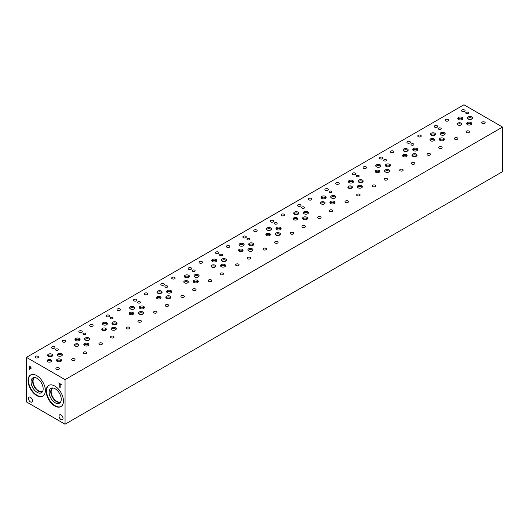 <?xml version="1.0" encoding="UTF-8"?>
<svg xmlns="http://www.w3.org/2000/svg" width="529" height="529" viewBox="0 0 529 529"><rect width="100%" height="100%" fill="white"/><g stroke="black" fill="none" stroke-linecap="round" stroke-linejoin="round"><path stroke-width="0.79" d="M60.161 387.526L59.737 387.274L59.737 384.001L58.653 382.936L61.238 384.431L61.238 384.874L60.161 384.246L60.161 387.526M60.161 387.499L59.757 387.268L59.757 383.988L58.673 382.95M60.161 384.246L61.238 384.848M30.669 367.351L29.736 366.67L30.92 368.039L30.689 367.338M29.736 366.67L29.736 368.151L30.715 368.495L30.92 368.039L30.735 368.482M30.96 367.179L31.066 368.951L29.736 368.574L29.736 369.956L29.313 369.711L29.313 365.995L30.96 367.179M29.736 369.936L29.333 369.698L29.333 366.008M31.066 368.951L29.736 368.574M26.45 357.359L26.45 401.934L65.054 424.225L65.054 379.65L502.55 127.066L463.946 104.775L26.45 357.359L65.054 379.65M63.044 418.432A2.837 1.64 60 0 1 62.455 419.728A2.837 1.64 60 0 1 60.273 418.968A2.837 1.64 60 0 1 59.03 416.111A2.837 1.64 60 0 1 59.618 414.815A2.837 1.64 60 0 1 61.807 415.576A2.837 1.64 60 0 1 63.044 418.432M32.474 400.777A2.837 1.64 60 0 1 31.885 402.08A2.837 1.64 60 0 1 29.697 401.319A2.837 1.64 60 0 1 28.46 398.463A2.837 1.64 60 0 1 29.042 397.16A2.837 1.64 60 0 1 31.231 397.92A2.837 1.64 60 0 1 32.474 400.777M63.447 401.008A12.227 7.062 60 0 1 60.914 406.609A12.227 7.062 60 0 1 51.485 403.329A12.227 7.062 60 0 1 46.149 391.024A12.227 7.062 60 0 1 48.681 385.423A12.227 7.062 60 0 1 58.104 388.703A12.227 7.062 60 0 1 63.447 401.008M45.355 390.561A12.227 7.062 60 0 1 42.823 396.161A12.227 7.062 60 0 1 33.393 392.882A12.227 7.062 60 0 1 28.057 380.576A12.227 7.062 60 0 1 30.589 374.982A12.227 7.062 60 0 1 40.012 378.255A12.227 7.062 60 0 1 45.355 390.561M65.054 424.225L502.55 171.641L502.55 127.066M42.657 391.328A7.961 4.596 60 0 1 36.527 389.179A7.961 4.596 60 0 1 33.062 381.178A7.961 4.596 60 0 1 34.696 377.534M60.749 401.769A7.961 4.596 60 0 1 54.619 399.626A7.961 4.596 60 0 1 51.154 391.619A7.961 4.596 60 0 1 52.788 387.982M34.339 377.607L34.339 377.607A8.08 4.662 -120 0 0 32.666 381.31A8.08 4.662 -120 0 0 36.19 389.437A8.08 4.662 -120 0 0 42.419 391.605A8.08 4.662 60 0 1 36.19 389.437A8.08 4.662 60 0 1 32.666 381.31A8.08 4.662 60 0 1 34.339 377.607A8.08 4.662 60 0 1 34.491 377.527M52.431 388.055L52.431 388.055A8.08 4.662 -120 0 0 50.758 391.751A8.08 4.662 -120 0 0 54.282 399.884A8.08 4.662 -120 0 0 60.511 402.047A8.08 4.662 60 0 1 54.282 399.884A8.08 4.662 60 0 1 50.758 391.751A8.08 4.662 60 0 1 52.431 388.055A8.08 4.662 60 0 1 52.583 387.969M32.824 377.924A8.563 4.946 -120 0 0 31.052 381.845A8.563 4.946 -120 0 0 34.788 390.462A8.563 4.946 -120 0 0 41.388 392.756A8.563 4.946 -120 0 0 41.388 382.87A8.563 4.946 -120 0 0 32.824 377.924A8.563 4.946 -120 0 0 31.052 381.845A8.563 4.946 -120 0 0 34.788 390.462A8.563 4.946 -120 0 0 41.388 392.756M50.916 388.372A8.563 4.946 -120 0 0 49.144 392.293A8.563 4.946 -120 0 0 52.88 400.909A8.563 4.946 -120 0 0 59.479 403.197A8.563 4.946 -120 0 0 59.479 393.311A8.563 4.946 -120 0 0 50.916 388.372A8.563 4.946 -120 0 0 49.144 392.287A8.563 4.946 -120 0 0 52.88 400.909A8.563 4.946 -120 0 0 59.479 403.204M30.794 374.869A12.227 7.062 -120 0 0 28.46 380.351A12.227 7.062 -120 0 0 33.664 392.518A12.227 7.062 -120 0 0 43.014 396.042M48.886 385.317A12.227 7.062 -120 0 0 46.552 390.792A12.227 7.062 -120 0 0 51.756 402.959A12.227 7.062 -120 0 0 61.106 406.484M78.781 345.596A2.275 1.316 0 0 0 78.318 345.199A2.275 1.316 0 0 0 74.629 345.596M78.318 344.128A2.275 1.316 180 0 1 78.98 345.06A2.275 1.316 180 0 1 77.578 346.27A2.275 1.316 180 0 1 75.098 345.986A2.275 1.316 180 0 1 74.43 345.06A2.275 1.316 180 0 1 75.839 343.843A2.275 1.316 180 0 1 78.318 344.128M133.473 314.021A2.275 1.316 0 0 0 133.004 313.631A2.275 1.316 0 0 0 129.321 314.021M133.004 312.553A2.275 1.316 180 0 1 133.672 313.485A2.275 1.316 180 0 1 132.263 314.695A2.275 1.316 180 0 1 129.784 314.411A2.275 1.316 180 0 1 129.122 313.485A2.275 1.316 180 0 1 130.524 312.269A2.275 1.316 180 0 1 133.004 312.553M188.159 282.446A2.275 1.316 0 0 0 187.689 282.056A2.275 1.316 0 0 0 184.006 282.446M187.689 280.985A2.275 1.316 180 0 1 188.357 281.911A2.275 1.316 180 0 1 186.955 283.127A2.275 1.316 180 0 1 184.476 282.843A2.275 1.316 180 0 1 183.808 281.911A2.275 1.316 180 0 1 185.21 280.701A2.275 1.316 180 0 1 187.689 280.985M242.844 250.872A2.275 1.316 0 0 0 242.375 250.482A2.275 1.316 0 0 0 238.691 250.872M242.375 249.41A2.275 1.316 180 0 1 243.042 250.336A2.275 1.316 180 0 1 241.641 251.553A2.275 1.316 180 0 1 239.161 251.268A2.275 1.316 180 0 1 238.493 250.336A2.275 1.316 180 0 1 239.901 249.126A2.275 1.316 180 0 1 242.375 249.41M297.529 219.304A2.275 1.316 0 0 0 297.067 218.907A2.275 1.316 0 0 0 293.377 219.304M297.067 217.836A2.275 1.316 180 0 1 297.728 218.768A2.275 1.316 180 0 1 296.326 219.978A2.275 1.316 180 0 1 293.846 219.694A2.275 1.316 180 0 1 293.178 218.768A2.275 1.316 180 0 1 294.587 217.551A2.275 1.316 180 0 1 297.067 217.836M352.221 187.729A2.275 1.316 0 0 0 351.752 187.332A2.275 1.316 0 0 0 348.069 187.729M351.752 186.261A2.275 1.316 180 0 1 352.42 187.193A2.275 1.316 180 0 1 351.011 188.403A2.275 1.316 180 0 1 348.532 188.119A2.275 1.316 180 0 1 347.87 187.193A2.275 1.316 180 0 1 349.272 185.977A2.275 1.316 180 0 1 351.752 186.261M406.907 156.154A2.275 1.316 0 0 0 406.437 155.764A2.275 1.316 0 0 0 402.754 156.154M406.437 154.686A2.275 1.316 180 0 1 407.105 155.619A2.275 1.316 180 0 1 405.703 156.829A2.275 1.316 180 0 1 403.224 156.544A2.275 1.316 180 0 1 402.556 155.619A2.275 1.316 180 0 1 403.958 154.402A2.275 1.316 180 0 1 406.437 154.686M461.599 124.58A2.275 1.316 0 0 0 461.129 124.189A2.275 1.316 0 0 0 457.446 124.58M461.129 123.118A2.275 1.316 180 0 1 461.797 124.044A2.275 1.316 180 0 1 460.389 125.261A2.275 1.316 180 0 1 457.916 124.976A2.275 1.316 180 0 1 457.248 124.044A2.275 1.316 180 0 1 458.65 122.834A2.275 1.316 180 0 1 461.129 123.118M434.256 140.37A2.275 1.316 0 0 0 433.787 139.98A2.275 1.316 0 0 0 430.103 140.37M433.787 138.902A2.275 1.316 180 0 1 434.454 139.835A2.275 1.316 180 0 1 433.046 141.045A2.275 1.316 180 0 1 430.566 140.76A2.275 1.316 180 0 1 429.905 139.835A2.275 1.316 180 0 1 431.307 138.618A2.275 1.316 180 0 1 433.787 138.902M379.564 171.938A2.275 1.316 0 0 0 379.095 171.548A2.275 1.316 0 0 0 375.411 171.938M379.095 170.477A2.275 1.316 180 0 1 379.762 171.403A2.275 1.316 180 0 1 378.361 172.619A2.275 1.316 180 0 1 375.881 172.335A2.275 1.316 180 0 1 375.213 171.403A2.275 1.316 180 0 1 376.615 170.193A2.275 1.316 180 0 1 379.095 170.477M324.879 203.513A2.275 1.316 0 0 0 324.409 203.123A2.275 1.316 0 0 0 320.726 203.513M324.409 202.052A2.275 1.316 180 0 1 325.077 202.977A2.275 1.316 180 0 1 323.669 204.194A2.275 1.316 180 0 1 321.189 203.91A2.275 1.316 180 0 1 320.528 202.977A2.275 1.316 180 0 1 321.93 201.767A2.275 1.316 180 0 1 324.409 202.052M270.193 235.088A2.275 1.316 0 0 0 269.724 234.697A2.275 1.316 0 0 0 266.041 235.088M269.724 233.626A2.275 1.316 180 0 1 270.392 234.552A2.275 1.316 180 0 1 268.983 235.769A2.275 1.316 180 0 1 266.51 235.484A2.275 1.316 180 0 1 265.842 234.552A2.275 1.316 180 0 1 267.244 233.342A2.275 1.316 180 0 1 269.724 233.626M215.501 266.662A2.275 1.316 0 0 0 215.032 266.266A2.275 1.316 0 0 0 211.349 266.662M215.032 265.194A2.275 1.316 180 0 1 215.7 266.127A2.275 1.316 180 0 1 214.298 267.337A2.275 1.316 180 0 1 211.818 267.052A2.275 1.316 180 0 1 211.15 266.127A2.275 1.316 180 0 1 212.552 264.91A2.275 1.316 180 0 1 215.032 265.194M160.816 298.237A2.275 1.316 0 0 0 160.347 297.84A2.275 1.316 0 0 0 156.663 298.237M160.347 296.769A2.275 1.316 180 0 1 161.014 297.701A2.275 1.316 180 0 1 159.606 298.911A2.275 1.316 180 0 1 157.133 298.627A2.275 1.316 180 0 1 156.465 297.701A2.275 1.316 180 0 1 157.867 296.485A2.275 1.316 180 0 1 160.347 296.769M106.131 329.805A2.275 1.316 0 0 0 105.661 329.415A2.275 1.316 0 0 0 101.971 329.805M105.661 328.344A2.275 1.316 180 0 1 106.329 329.269A2.275 1.316 180 0 1 104.921 330.486A2.275 1.316 180 0 1 102.441 330.202A2.275 1.316 180 0 1 101.78 329.269A2.275 1.316 180 0 1 103.181 328.059A2.275 1.316 180 0 1 105.661 328.344M51.439 361.38A2.275 1.316 0 0 0 50.969 360.99A2.275 1.316 0 0 0 47.286 361.38M50.969 359.918A2.275 1.316 180 0 1 51.637 360.844A2.275 1.316 180 0 1 50.235 362.061A2.275 1.316 180 0 1 47.755 361.776A2.275 1.316 180 0 1 47.088 360.844A2.275 1.316 180 0 1 48.496 359.634A2.275 1.316 180 0 1 50.969 359.918M61.364 360.976A2.559 1.475 0 0 0 60.835 360.54A2.559 1.475 0 0 0 56.696 360.976M60.835 359.33A2.559 1.475 180 0 1 61.582 360.375A2.559 1.475 180 0 1 60.008 361.743A2.559 1.475 180 0 1 57.218 361.419A2.559 1.475 180 0 1 56.471 360.375A2.559 1.475 180 0 1 58.051 359.012A2.559 1.475 180 0 1 60.835 359.33M79.853 340.081A2.559 1.475 0 0 0 79.324 339.638A2.559 1.475 0 0 0 75.184 340.081M79.324 338.434A2.559 1.475 180 0 1 80.077 339.479A2.559 1.475 180 0 1 78.497 340.841A2.559 1.475 180 0 1 75.713 340.524A2.559 1.475 180 0 1 74.959 339.479A2.559 1.475 180 0 1 76.54 338.117A2.559 1.475 180 0 1 79.324 338.434M89.5 339.618A2.559 1.475 0 0 0 88.978 339.182A2.559 1.475 0 0 0 84.832 339.618M88.978 337.971A2.559 1.475 180 0 1 89.725 339.016A2.559 1.475 180 0 1 88.145 340.385A2.559 1.475 180 0 1 85.361 340.061A2.559 1.475 180 0 1 84.614 339.016A2.559 1.475 180 0 1 86.187 337.654A2.559 1.475 180 0 1 88.978 337.971M116.049 329.408A2.559 1.475 0 0 0 115.52 328.965A2.559 1.475 0 0 0 111.381 329.408M115.52 327.762A2.559 1.475 180 0 1 116.274 328.807A2.559 1.475 180 0 1 114.694 330.169A2.559 1.475 180 0 1 111.91 329.845A2.559 1.475 180 0 1 111.156 328.807A2.559 1.475 180 0 1 112.737 327.438A2.559 1.475 180 0 1 115.52 327.762M134.538 308.506A2.559 1.475 0 0 0 134.016 308.07A2.559 1.475 0 0 0 129.87 308.506M134.016 306.86A2.559 1.475 180 0 1 134.763 307.904A2.559 1.475 180 0 1 133.182 309.267A2.559 1.475 180 0 1 130.398 308.949A2.559 1.475 180 0 1 129.651 307.904A2.559 1.475 180 0 1 131.225 306.542A2.559 1.475 180 0 1 134.016 306.86M144.192 308.05A2.559 1.475 0 0 0 143.663 307.607A2.559 1.475 0 0 0 139.524 308.05M143.663 306.403A2.559 1.475 180 0 1 144.41 307.448A2.559 1.475 180 0 1 142.837 308.81A2.559 1.475 180 0 1 140.046 308.486A2.559 1.475 180 0 1 139.299 307.448A2.559 1.475 180 0 1 140.879 306.079A2.559 1.475 180 0 1 143.663 306.403M170.735 297.834A2.559 1.475 0 0 0 170.212 297.391A2.559 1.475 0 0 0 166.066 297.834M170.212 296.187A2.559 1.475 180 0 1 170.96 297.232A2.559 1.475 180 0 1 169.379 298.594A2.559 1.475 180 0 1 166.595 298.277A2.559 1.475 180 0 1 165.848 297.232A2.559 1.475 180 0 1 167.422 295.863A2.559 1.475 180 0 1 170.212 296.187M189.223 276.938A2.559 1.475 0 0 0 188.701 276.495A2.559 1.475 0 0 0 184.561 276.938M188.701 275.292A2.559 1.475 180 0 1 189.448 276.33A2.559 1.475 180 0 1 187.868 277.699A2.559 1.475 180 0 1 185.084 277.375A2.559 1.475 180 0 1 184.337 276.33A2.559 1.475 180 0 1 185.917 274.968A2.559 1.475 180 0 1 188.701 275.292M198.878 276.475A2.559 1.475 0 0 0 198.349 276.032A2.559 1.475 0 0 0 194.209 276.475M198.349 274.829A2.559 1.475 180 0 1 199.102 275.873A2.559 1.475 180 0 1 197.522 277.236A2.559 1.475 180 0 1 194.738 276.918A2.559 1.475 180 0 1 193.984 275.873A2.559 1.475 180 0 1 195.565 274.505A2.559 1.475 180 0 1 198.349 274.829M225.42 266.259A2.559 1.475 0 0 0 224.898 265.816A2.559 1.475 0 0 0 220.752 266.259M224.898 264.612A2.559 1.475 180 0 1 225.645 265.657A2.559 1.475 180 0 1 224.065 267.019A2.559 1.475 180 0 1 221.281 266.702A2.559 1.475 180 0 1 220.533 265.657A2.559 1.475 180 0 1 222.107 264.295A2.559 1.475 180 0 1 224.898 264.612M243.915 245.363A2.559 1.475 0 0 0 243.386 244.92A2.559 1.475 0 0 0 239.247 245.363M243.386 243.717A2.559 1.475 180 0 1 244.133 244.762A2.559 1.475 180 0 1 242.56 246.124A2.559 1.475 180 0 1 239.769 245.8A2.559 1.475 180 0 1 239.022 244.762A2.559 1.475 180 0 1 240.602 243.393A2.559 1.475 180 0 1 243.386 243.717M253.563 244.901A2.559 1.475 0 0 0 253.041 244.458A2.559 1.475 0 0 0 248.894 244.901M253.041 243.254A2.559 1.475 180 0 1 253.788 244.299A2.559 1.475 180 0 1 252.207 245.661A2.559 1.475 180 0 1 249.423 245.344A2.559 1.475 180 0 1 248.676 244.299A2.559 1.475 180 0 1 250.25 242.937A2.559 1.475 180 0 1 253.041 243.254M280.112 234.691A2.559 1.475 0 0 0 279.59 234.248A2.559 1.475 0 0 0 275.444 234.691M279.59 233.044A2.559 1.475 180 0 1 280.337 234.083A2.559 1.475 180 0 1 278.757 235.451A2.559 1.475 180 0 1 275.973 235.127A2.559 1.475 180 0 1 275.225 234.083A2.559 1.475 180 0 1 276.799 232.72A2.559 1.475 180 0 1 279.59 233.044M298.601 213.789A2.559 1.475 0 0 0 298.072 213.346A2.559 1.475 0 0 0 293.932 213.789M298.072 212.142A2.559 1.475 180 0 1 298.825 213.187A2.559 1.475 180 0 1 297.245 214.549A2.559 1.475 180 0 1 294.461 214.232A2.559 1.475 180 0 1 293.707 213.187A2.559 1.475 180 0 1 295.288 211.825A2.559 1.475 180 0 1 298.072 212.142M308.248 213.326A2.559 1.475 0 0 0 307.726 212.889A2.559 1.475 0 0 0 303.586 213.326M307.726 211.679A2.559 1.475 180 0 1 308.473 212.724A2.559 1.475 180 0 1 306.893 214.086A2.559 1.475 180 0 1 304.109 213.769A2.559 1.475 180 0 1 303.362 212.724A2.559 1.475 180 0 1 304.942 211.362A2.559 1.475 180 0 1 307.726 211.679M334.797 203.11A2.559 1.475 0 0 0 334.268 202.673A2.559 1.475 0 0 0 330.129 203.11M334.268 201.463A2.559 1.475 180 0 1 335.022 202.508A2.559 1.475 180 0 1 333.442 203.877A2.559 1.475 180 0 1 330.658 203.553A2.559 1.475 180 0 1 329.904 202.508A2.559 1.475 180 0 1 331.485 201.146A2.559 1.475 180 0 1 334.268 201.463M353.286 182.214A2.559 1.475 0 0 0 352.764 181.771A2.559 1.475 0 0 0 348.618 182.214M352.764 180.568A2.559 1.475 180 0 1 353.511 181.612A2.559 1.475 180 0 1 351.93 182.974A2.559 1.475 180 0 1 349.147 182.657A2.559 1.475 180 0 1 348.399 181.612A2.559 1.475 180 0 1 349.973 180.25A2.559 1.475 180 0 1 352.764 180.568M362.94 181.751A2.559 1.475 0 0 0 362.411 181.315A2.559 1.475 0 0 0 358.272 181.751M362.411 180.105A2.559 1.475 180 0 1 363.159 181.149A2.559 1.475 180 0 1 361.585 182.518A2.559 1.475 180 0 1 358.794 182.194A2.559 1.475 180 0 1 358.047 181.149A2.559 1.475 180 0 1 359.627 179.787A2.559 1.475 180 0 1 362.411 180.105M389.483 171.541A2.559 1.475 0 0 0 388.96 171.098A2.559 1.475 0 0 0 384.814 171.541M388.96 169.895A2.559 1.475 180 0 1 389.708 170.94A2.559 1.475 180 0 1 388.127 172.302A2.559 1.475 180 0 1 385.343 171.978A2.559 1.475 180 0 1 384.596 170.94A2.559 1.475 180 0 1 386.17 169.571A2.559 1.475 180 0 1 388.96 169.895M407.978 150.639A2.559 1.475 0 0 0 407.449 150.203A2.559 1.475 0 0 0 403.31 150.639M407.449 148.993A2.559 1.475 180 0 1 408.196 150.038A2.559 1.475 180 0 1 406.622 151.4A2.559 1.475 180 0 1 403.832 151.082A2.559 1.475 180 0 1 403.085 150.038A2.559 1.475 180 0 1 404.665 148.675A2.559 1.475 180 0 1 407.449 148.993M417.626 150.183A2.559 1.475 0 0 0 417.097 149.74A2.559 1.475 0 0 0 412.957 150.183M417.097 148.537A2.559 1.475 180 0 1 417.85 149.581A2.559 1.475 180 0 1 416.27 150.944A2.559 1.475 180 0 1 413.486 150.62A2.559 1.475 180 0 1 412.732 149.581A2.559 1.475 180 0 1 414.313 148.213A2.559 1.475 180 0 1 417.097 148.537M444.175 139.967A2.559 1.475 0 0 0 443.646 139.524A2.559 1.475 0 0 0 439.506 139.967M443.646 138.32A2.559 1.475 180 0 1 444.4 139.365A2.559 1.475 180 0 1 442.819 140.727A2.559 1.475 180 0 1 440.035 140.41A2.559 1.475 180 0 1 439.282 139.365A2.559 1.475 180 0 1 440.862 138.003A2.559 1.475 180 0 1 443.646 138.32M462.663 119.071A2.559 1.475 0 0 0 462.141 118.628A2.559 1.475 0 0 0 457.995 119.071M462.141 117.425A2.559 1.475 180 0 1 462.888 118.47A2.559 1.475 180 0 1 461.308 119.832A2.559 1.475 180 0 1 458.524 119.514A2.559 1.475 180 0 1 457.777 118.47A2.559 1.475 180 0 1 459.351 117.101A2.559 1.475 180 0 1 462.141 117.425M472.318 118.608A2.559 1.475 0 0 0 471.789 118.165A2.559 1.475 0 0 0 467.649 118.608M471.789 116.962A2.559 1.475 180 0 1 472.536 118.007A2.559 1.475 180 0 1 470.962 119.369A2.559 1.475 180 0 1 468.172 119.051A2.559 1.475 180 0 1 467.424 118.007A2.559 1.475 180 0 1 469.005 116.645A2.559 1.475 180 0 1 471.789 116.962M471.518 124.183A2.559 1.475 0 0 0 470.995 123.74A2.559 1.475 0 0 0 466.849 124.183M470.995 122.536A2.559 1.475 180 0 1 471.742 123.581A2.559 1.475 180 0 1 470.162 124.943A2.559 1.475 180 0 1 467.378 124.619A2.559 1.475 180 0 1 466.631 123.581A2.559 1.475 180 0 1 468.205 122.212A2.559 1.475 180 0 1 470.995 122.536M444.975 134.399A2.559 1.475 0 0 0 444.446 133.956A2.559 1.475 0 0 0 440.307 134.399M444.446 132.753A2.559 1.475 180 0 1 445.193 133.791A2.559 1.475 180 0 1 443.619 135.16A2.559 1.475 180 0 1 440.829 134.835A2.559 1.475 180 0 1 440.082 133.791A2.559 1.475 180 0 1 441.662 132.429A2.559 1.475 180 0 1 444.446 132.753M435.321 134.855A2.559 1.475 0 0 0 434.798 134.412A2.559 1.475 0 0 0 430.652 134.855M434.798 133.209A2.559 1.475 180 0 1 435.546 134.254A2.559 1.475 180 0 1 433.965 135.616A2.559 1.475 180 0 1 431.181 135.298A2.559 1.475 180 0 1 430.434 134.254A2.559 1.475 180 0 1 432.008 132.891A2.559 1.475 180 0 1 434.798 133.209M416.826 155.751A2.559 1.475 0 0 0 416.303 155.314A2.559 1.475 0 0 0 412.157 155.751M416.303 154.104A2.559 1.475 180 0 1 417.05 155.149A2.559 1.475 180 0 1 415.47 156.511A2.559 1.475 180 0 1 412.686 156.194A2.559 1.475 180 0 1 411.939 155.149A2.559 1.475 180 0 1 413.513 153.787A2.559 1.475 180 0 1 416.303 154.104M390.283 165.967A2.559 1.475 0 0 0 389.754 165.524A2.559 1.475 0 0 0 385.615 165.967M389.754 164.321A2.559 1.475 180 0 1 390.508 165.365A2.559 1.475 180 0 1 388.927 166.728A2.559 1.475 180 0 1 386.144 166.41A2.559 1.475 180 0 1 385.39 165.365A2.559 1.475 180 0 1 386.97 164.003A2.559 1.475 180 0 1 389.754 164.321M380.629 166.43A2.559 1.475 0 0 0 380.106 165.987A2.559 1.475 0 0 0 375.96 166.43M380.106 164.784A2.559 1.475 180 0 1 380.854 165.828A2.559 1.475 180 0 1 379.273 167.19A2.559 1.475 180 0 1 376.489 166.866A2.559 1.475 180 0 1 375.742 165.828A2.559 1.475 180 0 1 377.316 164.459A2.559 1.475 180 0 1 380.106 164.784M362.14 187.326A2.559 1.475 0 0 0 361.618 186.882A2.559 1.475 0 0 0 357.472 187.326M361.618 185.679A2.559 1.475 180 0 1 362.365 186.724A2.559 1.475 180 0 1 360.785 188.086A2.559 1.475 180 0 1 358.001 187.769A2.559 1.475 180 0 1 357.247 186.724A2.559 1.475 180 0 1 358.827 185.362A2.559 1.475 180 0 1 361.618 185.679M335.598 197.542A2.559 1.475 0 0 0 335.069 197.099A2.559 1.475 0 0 0 330.929 197.542M335.069 195.895A2.559 1.475 180 0 1 335.816 196.94A2.559 1.475 180 0 1 334.242 198.302A2.559 1.475 180 0 1 331.452 197.985A2.559 1.475 180 0 1 330.704 196.94A2.559 1.475 180 0 1 332.285 195.571A2.559 1.475 180 0 1 335.069 195.895M325.943 198.005A2.559 1.475 0 0 0 325.421 197.562A2.559 1.475 0 0 0 321.275 198.005M325.421 196.358A2.559 1.475 180 0 1 326.168 197.396A2.559 1.475 180 0 1 324.588 198.765A2.559 1.475 180 0 1 321.804 198.441A2.559 1.475 180 0 1 321.057 197.396A2.559 1.475 180 0 1 322.63 196.034A2.559 1.475 180 0 1 325.421 196.358M307.455 218.9A2.559 1.475 0 0 0 306.926 218.457A2.559 1.475 0 0 0 302.786 218.9M306.926 217.254A2.559 1.475 180 0 1 307.68 218.298A2.559 1.475 180 0 1 306.099 219.661A2.559 1.475 180 0 1 303.309 219.343A2.559 1.475 180 0 1 302.562 218.298A2.559 1.475 180 0 1 304.142 216.93A2.559 1.475 180 0 1 306.926 217.254M280.912 229.117A2.559 1.475 0 0 0 280.383 228.673A2.559 1.475 0 0 0 276.244 229.117M280.383 227.47A2.559 1.475 180 0 1 281.137 228.515A2.559 1.475 180 0 1 279.557 229.877A2.559 1.475 180 0 1 276.766 229.56A2.559 1.475 180 0 1 276.019 228.515A2.559 1.475 180 0 1 277.599 227.153A2.559 1.475 180 0 1 280.383 227.47M271.258 229.579A2.559 1.475 0 0 0 270.736 229.136A2.559 1.475 0 0 0 266.59 229.579M270.736 227.933A2.559 1.475 180 0 1 271.483 228.971A2.559 1.475 180 0 1 269.902 230.34A2.559 1.475 180 0 1 267.119 230.016A2.559 1.475 180 0 1 266.371 228.971A2.559 1.475 180 0 1 267.945 227.609A2.559 1.475 180 0 1 270.736 227.933M252.769 250.475A2.559 1.475 0 0 0 252.24 250.032A2.559 1.475 0 0 0 248.101 250.475M252.24 248.828A2.559 1.475 180 0 1 252.988 249.873A2.559 1.475 180 0 1 251.414 251.235A2.559 1.475 180 0 1 248.623 250.911A2.559 1.475 180 0 1 247.876 249.873A2.559 1.475 180 0 1 249.457 248.504A2.559 1.475 180 0 1 252.24 248.828M226.22 260.685A2.559 1.475 0 0 0 225.698 260.248A2.559 1.475 0 0 0 221.552 260.685M225.698 259.038A2.559 1.475 180 0 1 226.445 260.083A2.559 1.475 180 0 1 224.865 261.452A2.559 1.475 180 0 1 222.081 261.128A2.559 1.475 180 0 1 221.327 260.083A2.559 1.475 180 0 1 222.907 258.721A2.559 1.475 180 0 1 225.698 259.038M216.573 261.147A2.559 1.475 0 0 0 216.044 260.704A2.559 1.475 0 0 0 211.904 261.147M216.044 259.501A2.559 1.475 180 0 1 216.791 260.546A2.559 1.475 180 0 1 215.217 261.908A2.559 1.475 180 0 1 212.427 261.591A2.559 1.475 180 0 1 211.679 260.546A2.559 1.475 180 0 1 213.26 259.184A2.559 1.475 180 0 1 216.044 259.501M198.077 282.043A2.559 1.475 0 0 0 197.555 281.607A2.559 1.475 0 0 0 193.409 282.043M197.555 280.396A2.559 1.475 180 0 1 198.302 281.441A2.559 1.475 180 0 1 196.722 282.81A2.559 1.475 180 0 1 193.938 282.486A2.559 1.475 180 0 1 193.191 281.441A2.559 1.475 180 0 1 194.765 280.079A2.559 1.475 180 0 1 197.555 280.396M171.535 292.259A2.559 1.475 0 0 0 171.006 291.823A2.559 1.475 0 0 0 166.866 292.259M171.006 290.613A2.559 1.475 180 0 1 171.753 291.658A2.559 1.475 180 0 1 170.179 293.02A2.559 1.475 180 0 1 167.389 292.702A2.559 1.475 180 0 1 166.642 291.658A2.559 1.475 180 0 1 168.222 290.295A2.559 1.475 180 0 1 171.006 290.613M161.881 292.722A2.559 1.475 0 0 0 161.358 292.279A2.559 1.475 0 0 0 157.212 292.722M161.358 291.076A2.559 1.475 180 0 1 162.105 292.12A2.559 1.475 180 0 1 160.525 293.483A2.559 1.475 180 0 1 157.741 293.165A2.559 1.475 180 0 1 156.994 292.12A2.559 1.475 180 0 1 158.568 290.758A2.559 1.475 180 0 1 161.358 291.076M143.392 313.618A2.559 1.475 0 0 0 142.863 313.181A2.559 1.475 0 0 0 138.724 313.618M142.863 311.971A2.559 1.475 180 0 1 143.617 313.016A2.559 1.475 180 0 1 142.037 314.378A2.559 1.475 180 0 1 139.253 314.061A2.559 1.475 180 0 1 138.499 313.016A2.559 1.475 180 0 1 140.079 311.654A2.559 1.475 180 0 1 142.863 311.971M116.849 323.834A2.559 1.475 0 0 0 116.32 323.391A2.559 1.475 0 0 0 112.181 323.834M116.32 322.187A2.559 1.475 180 0 1 117.068 323.232A2.559 1.475 180 0 1 115.494 324.594A2.559 1.475 180 0 1 112.703 324.277A2.559 1.475 180 0 1 111.956 323.232A2.559 1.475 180 0 1 113.537 321.87A2.559 1.475 180 0 1 116.32 322.187M107.195 324.297A2.559 1.475 0 0 0 106.673 323.854A2.559 1.475 0 0 0 102.527 324.297M106.673 322.65A2.559 1.475 180 0 1 107.42 323.695A2.559 1.475 180 0 1 105.84 325.057A2.559 1.475 180 0 1 103.056 324.733A2.559 1.475 180 0 1 102.302 323.695A2.559 1.475 180 0 1 103.882 322.326A2.559 1.475 180 0 1 106.673 322.65M88.707 345.192A2.559 1.475 0 0 0 88.178 344.749A2.559 1.475 0 0 0 84.038 345.192M88.178 343.546A2.559 1.475 180 0 1 88.925 344.591A2.559 1.475 180 0 1 87.351 345.953A2.559 1.475 180 0 1 84.561 345.635A2.559 1.475 180 0 1 83.813 344.591A2.559 1.475 180 0 1 85.394 343.228A2.559 1.475 180 0 1 88.178 343.546M62.157 355.409A2.559 1.475 0 0 0 61.635 354.966A2.559 1.475 0 0 0 57.489 355.409M61.635 353.762A2.559 1.475 180 0 1 62.382 354.807A2.559 1.475 180 0 1 60.802 356.169A2.559 1.475 180 0 1 58.018 355.852A2.559 1.475 180 0 1 57.271 354.807A2.559 1.475 180 0 1 58.845 353.438A2.559 1.475 180 0 1 61.635 353.762M52.51 355.872A2.559 1.475 0 0 0 51.981 355.428A2.559 1.475 0 0 0 47.841 355.872M51.981 354.225A2.559 1.475 180 0 1 52.728 355.263A2.559 1.475 180 0 1 51.154 356.632A2.559 1.475 180 0 1 48.364 356.308A2.559 1.475 180 0 1 47.617 355.263A2.559 1.475 180 0 1 49.197 353.901A2.559 1.475 180 0 1 51.981 354.225M85.328 333.323A1.422 0.82 180 0 1 85.744 333.898A1.422 0.82 180 0 1 84.871 334.659A1.422 0.82 180 0 1 83.324 334.48A1.422 0.82 180 0 1 82.908 333.898A1.422 0.82 180 0 1 83.78 333.144A1.422 0.82 180 0 1 85.328 333.323M140.013 301.748A1.422 0.82 180 0 1 140.43 302.323A1.422 0.82 180 0 1 139.557 303.084A1.422 0.82 180 0 1 138.009 302.905A1.422 0.82 180 0 1 137.593 302.323A1.422 0.82 180 0 1 138.472 301.57A1.422 0.82 180 0 1 140.013 301.748M194.705 270.174A1.422 0.82 180 0 1 195.122 270.755A1.422 0.82 180 0 1 194.242 271.509A1.422 0.82 180 0 1 192.695 271.331A1.422 0.82 180 0 1 192.278 270.755A1.422 0.82 180 0 1 193.158 269.995A1.422 0.82 180 0 1 194.705 270.174M249.39 238.599A1.422 0.82 180 0 1 249.807 239.181A1.422 0.82 180 0 1 248.928 239.935A1.422 0.82 180 0 1 247.38 239.756A1.422 0.82 180 0 1 246.97 239.181A1.422 0.82 180 0 1 247.843 238.42A1.422 0.82 180 0 1 249.39 238.599M304.076 207.024A1.422 0.82 180 0 1 304.492 207.606A1.422 0.82 180 0 1 303.62 208.366A1.422 0.82 180 0 1 302.072 208.188A1.422 0.82 180 0 1 301.656 207.606A1.422 0.82 180 0 1 302.528 206.852A1.422 0.82 180 0 1 304.076 207.024M358.768 175.456A1.422 0.82 180 0 1 359.178 176.031A1.422 0.82 180 0 1 358.305 176.792A1.422 0.82 180 0 1 356.758 176.613A1.422 0.82 180 0 1 356.341 176.031A1.422 0.82 180 0 1 357.22 175.278A1.422 0.82 180 0 1 358.768 175.456M413.453 143.881A1.422 0.82 180 0 1 413.87 144.457A1.422 0.82 180 0 1 412.99 145.217A1.422 0.82 180 0 1 411.443 145.039A1.422 0.82 180 0 1 411.026 144.457A1.422 0.82 180 0 1 411.906 143.703A1.422 0.82 180 0 1 413.453 143.881M468.145 112.307A1.422 0.82 180 0 1 468.555 112.889A1.422 0.82 180 0 1 467.682 113.642A1.422 0.82 180 0 1 466.135 113.471A1.422 0.82 180 0 1 465.718 112.889A1.422 0.82 180 0 1 466.598 112.128A1.422 0.82 180 0 1 468.145 112.307M440.796 128.097A1.422 0.82 180 0 1 441.212 128.673A1.422 0.82 180 0 1 440.34 129.433A1.422 0.82 180 0 1 438.792 129.255A1.422 0.82 180 0 1 438.376 128.673A1.422 0.82 180 0 1 439.249 127.919A1.422 0.82 180 0 1 440.796 128.097M386.11 159.665A1.422 0.82 180 0 1 386.527 160.247A1.422 0.82 180 0 1 385.648 161.001A1.422 0.82 180 0 1 384.1 160.823A1.422 0.82 180 0 1 383.684 160.247A1.422 0.82 180 0 1 384.563 159.487A1.422 0.82 180 0 1 386.11 159.665M331.418 191.24A1.422 0.82 180 0 1 331.835 191.822A1.422 0.82 180 0 1 330.962 192.576A1.422 0.82 180 0 1 329.415 192.397A1.422 0.82 180 0 1 328.998 191.822A1.422 0.82 180 0 1 329.871 191.062A1.422 0.82 180 0 1 331.418 191.24M276.74 222.815A1.422 0.82 180 0 1 277.15 223.397A1.422 0.82 180 0 1 276.277 224.151A1.422 0.82 180 0 1 274.73 223.972A1.422 0.82 180 0 1 274.313 223.397A1.422 0.82 180 0 1 275.192 222.636A1.422 0.82 180 0 1 276.74 222.815M222.048 254.389A1.422 0.82 180 0 1 222.464 254.965A1.422 0.82 180 0 1 221.585 255.725A1.422 0.82 180 0 1 220.038 255.547A1.422 0.82 180 0 1 219.621 254.965A1.422 0.82 180 0 1 220.5 254.211A1.422 0.82 180 0 1 222.048 254.389M167.362 285.958A1.422 0.82 180 0 1 167.772 286.539A1.422 0.82 180 0 1 166.9 287.3A1.422 0.82 180 0 1 165.352 287.121A1.422 0.82 180 0 1 164.936 286.539A1.422 0.82 180 0 1 165.815 285.786A1.422 0.82 180 0 1 167.362 285.958M112.67 317.532A1.422 0.82 180 0 1 113.087 318.114A1.422 0.82 180 0 1 112.214 318.868A1.422 0.82 180 0 1 110.667 318.689A1.422 0.82 180 0 1 110.25 318.114A1.422 0.82 180 0 1 111.123 317.354A1.422 0.82 180 0 1 112.67 317.532M57.985 349.107A1.422 0.82 180 0 1 58.402 349.689A1.422 0.82 180 0 1 57.522 350.443A1.422 0.82 180 0 1 55.975 350.264A1.422 0.82 180 0 1 55.565 349.689A1.422 0.82 180 0 1 56.438 348.928A1.422 0.82 180 0 1 57.985 349.107M37.923 356.308A1.726 0.998 180 0 1 38.432 357.009A1.726 0.998 180 0 1 37.361 357.935A1.726 0.998 180 0 1 35.483 357.716A1.726 0.998 180 0 1 34.974 357.009A1.726 0.998 180 0 1 36.038 356.09A1.726 0.998 180 0 1 37.923 356.308M74.523 358.86A1.726 0.998 180 0 1 75.025 359.568A1.726 0.998 180 0 1 73.961 360.487A1.726 0.998 180 0 1 72.076 360.275A1.726 0.998 180 0 1 71.567 359.568A1.726 0.998 180 0 1 72.638 358.642A1.726 0.998 180 0 1 74.523 358.86M65.265 340.517A1.726 0.998 180 0 1 65.775 341.225A1.726 0.998 180 0 1 64.71 342.144A1.726 0.998 180 0 1 62.825 341.932A1.726 0.998 180 0 1 62.316 341.225A1.726 0.998 180 0 1 63.387 340.306A1.726 0.998 180 0 1 65.265 340.517M101.866 343.076A1.726 0.998 180 0 1 102.368 343.777A1.726 0.998 180 0 1 101.303 344.703A1.726 0.998 180 0 1 99.419 344.485A1.726 0.998 180 0 1 98.91 343.777A1.726 0.998 180 0 1 99.981 342.858A1.726 0.998 180 0 1 101.866 343.076M92.615 324.733A1.726 0.998 180 0 1 93.117 325.441A1.726 0.998 180 0 1 92.053 326.36A1.726 0.998 180 0 1 90.168 326.142A1.726 0.998 180 0 1 89.659 325.441A1.726 0.998 180 0 1 90.73 324.515A1.726 0.998 180 0 1 92.615 324.733M129.208 327.286A1.726 0.998 180 0 1 129.711 327.993A1.726 0.998 180 0 1 128.646 328.919A1.726 0.998 180 0 1 126.762 328.701A1.726 0.998 180 0 1 126.259 327.993A1.726 0.998 180 0 1 127.324 327.074A1.726 0.998 180 0 1 129.208 327.286M119.957 308.943A1.726 0.998 180 0 1 120.46 309.65A1.726 0.998 180 0 1 119.395 310.576A1.726 0.998 180 0 1 117.511 310.358A1.726 0.998 180 0 1 117.002 309.65A1.726 0.998 180 0 1 118.073 308.731A1.726 0.998 180 0 1 119.957 308.943M156.551 311.502A1.726 0.998 180 0 1 157.06 312.209A1.726 0.998 180 0 1 155.989 313.128A1.726 0.998 180 0 1 154.104 312.91A1.726 0.998 180 0 1 153.602 312.209A1.726 0.998 180 0 1 154.666 311.283A1.726 0.998 180 0 1 156.551 311.502M147.3 293.159A1.726 0.998 180 0 1 147.803 293.866A1.726 0.998 180 0 1 146.738 294.785A1.726 0.998 180 0 1 144.853 294.574A1.726 0.998 180 0 1 144.351 293.866A1.726 0.998 180 0 1 145.415 292.94A1.726 0.998 180 0 1 147.3 293.159M183.894 295.718A1.726 0.998 180 0 1 184.403 296.419A1.726 0.998 180 0 1 183.332 297.344A1.726 0.998 180 0 1 181.447 297.126A1.726 0.998 180 0 1 180.944 296.419A1.726 0.998 180 0 1 182.009 295.499A1.726 0.998 180 0 1 183.894 295.718M174.643 277.375A1.726 0.998 180 0 1 175.152 278.075A1.726 0.998 180 0 1 174.081 279.001A1.726 0.998 180 0 1 172.196 278.783A1.726 0.998 180 0 1 171.694 278.075A1.726 0.998 180 0 1 172.758 277.156A1.726 0.998 180 0 1 174.643 277.375M211.236 279.927A1.726 0.998 180 0 1 211.745 280.635A1.726 0.998 180 0 1 210.674 281.554A1.726 0.998 180 0 1 208.796 281.342A1.726 0.998 180 0 1 208.287 280.635A1.726 0.998 180 0 1 209.352 279.709A1.726 0.998 180 0 1 211.236 279.927M201.985 261.584A1.726 0.998 180 0 1 202.495 262.291A1.726 0.998 180 0 1 201.423 263.211A1.726 0.998 180 0 1 199.539 262.999A1.726 0.998 180 0 1 199.036 262.291A1.726 0.998 180 0 1 200.101 261.372A1.726 0.998 180 0 1 201.985 261.584M238.579 264.143A1.726 0.998 180 0 1 239.088 264.844A1.726 0.998 180 0 1 238.024 265.77A1.726 0.998 180 0 1 236.139 265.551A1.726 0.998 180 0 1 235.63 264.844A1.726 0.998 180 0 1 236.694 263.925A1.726 0.998 180 0 1 238.579 264.143M229.328 245.8A1.726 0.998 180 0 1 229.837 246.507A1.726 0.998 180 0 1 228.766 247.427A1.726 0.998 180 0 1 226.888 247.208A1.726 0.998 180 0 1 226.379 246.507A1.726 0.998 180 0 1 227.444 245.582A1.726 0.998 180 0 1 229.328 245.8M265.928 248.352A1.726 0.998 180 0 1 266.431 249.06A1.726 0.998 180 0 1 265.366 249.986A1.726 0.998 180 0 1 263.482 249.767A1.726 0.998 180 0 1 262.973 249.06A1.726 0.998 180 0 1 264.044 248.141A1.726 0.998 180 0 1 265.928 248.352M256.677 230.016A1.726 0.998 180 0 1 257.18 230.717A1.726 0.998 180 0 1 256.115 231.642A1.726 0.998 180 0 1 254.231 231.424A1.726 0.998 180 0 1 253.728 230.717A1.726 0.998 180 0 1 254.793 229.798A1.726 0.998 180 0 1 256.677 230.016M293.271 232.568A1.726 0.998 180 0 1 293.78 233.276A1.726 0.998 180 0 1 292.709 234.195A1.726 0.998 180 0 1 290.824 233.983A1.726 0.998 180 0 1 290.322 233.276A1.726 0.998 180 0 1 291.386 232.357A1.726 0.998 180 0 1 293.271 232.568M284.02 214.225A1.726 0.998 180 0 1 284.523 214.933A1.726 0.998 180 0 1 283.458 215.852A1.726 0.998 180 0 1 281.573 215.64A1.726 0.998 180 0 1 281.064 214.933A1.726 0.998 180 0 1 282.136 214.007A1.726 0.998 180 0 1 284.02 214.225M320.614 216.784A1.726 0.998 180 0 1 321.116 217.485A1.726 0.998 180 0 1 320.052 218.411A1.726 0.998 180 0 1 318.167 218.193A1.726 0.998 180 0 1 317.658 217.485A1.726 0.998 180 0 1 318.729 216.566A1.726 0.998 180 0 1 320.614 216.784M311.363 198.441A1.726 0.998 180 0 1 311.865 199.142A1.726 0.998 180 0 1 310.801 200.068A1.726 0.998 180 0 1 308.916 199.85A1.726 0.998 180 0 1 308.407 199.142A1.726 0.998 180 0 1 309.478 198.223A1.726 0.998 180 0 1 311.363 198.441M347.956 200.994A1.726 0.998 180 0 1 348.459 201.701A1.726 0.998 180 0 1 347.394 202.62A1.726 0.998 180 0 1 345.51 202.409A1.726 0.998 180 0 1 345.007 201.701A1.726 0.998 180 0 1 346.072 200.775A1.726 0.998 180 0 1 347.956 200.994M338.705 182.65A1.726 0.998 180 0 1 339.208 183.358A1.726 0.998 180 0 1 338.143 184.277A1.726 0.998 180 0 1 336.259 184.066A1.726 0.998 180 0 1 335.75 183.358A1.726 0.998 180 0 1 336.821 182.439A1.726 0.998 180 0 1 338.705 182.65M375.299 185.21A1.726 0.998 180 0 1 375.808 185.91A1.726 0.998 180 0 1 374.737 186.836A1.726 0.998 180 0 1 372.852 186.618A1.726 0.998 180 0 1 372.35 185.91A1.726 0.998 180 0 1 373.414 184.991A1.726 0.998 180 0 1 375.299 185.21M366.048 166.866A1.726 0.998 180 0 1 366.551 167.574A1.726 0.998 180 0 1 365.486 168.493A1.726 0.998 180 0 1 363.602 168.275A1.726 0.998 180 0 1 363.099 167.574A1.726 0.998 180 0 1 364.164 166.648A1.726 0.998 180 0 1 366.048 166.866M402.642 169.419A1.726 0.998 180 0 1 403.151 170.126A1.726 0.998 180 0 1 402.08 171.052A1.726 0.998 180 0 1 400.195 170.834A1.726 0.998 180 0 1 399.693 170.126A1.726 0.998 180 0 1 400.757 169.207A1.726 0.998 180 0 1 402.642 169.419M393.391 151.076A1.726 0.998 180 0 1 393.9 151.783A1.726 0.998 180 0 1 392.829 152.709A1.726 0.998 180 0 1 390.944 152.491A1.726 0.998 180 0 1 390.442 151.783A1.726 0.998 180 0 1 391.506 150.864A1.726 0.998 180 0 1 393.391 151.076M429.984 153.635A1.726 0.998 180 0 1 430.494 154.342A1.726 0.998 180 0 1 429.429 155.262A1.726 0.998 180 0 1 427.544 155.043A1.726 0.998 180 0 1 427.035 154.342A1.726 0.998 180 0 1 428.1 153.417A1.726 0.998 180 0 1 429.984 153.635M420.74 135.292A1.726 0.998 180 0 1 421.243 135.999A1.726 0.998 180 0 1 420.178 136.925A1.726 0.998 180 0 1 418.294 136.707A1.726 0.998 180 0 1 417.784 135.999A1.726 0.998 180 0 1 418.856 135.08A1.726 0.998 180 0 1 420.74 135.292M457.334 137.851A1.726 0.998 180 0 1 457.843 138.558A1.726 0.998 180 0 1 456.772 139.477A1.726 0.998 180 0 1 454.887 139.259A1.726 0.998 180 0 1 454.385 138.558A1.726 0.998 180 0 1 455.449 137.633A1.726 0.998 180 0 1 457.334 137.851M448.083 119.508A1.726 0.998 180 0 1 448.585 120.215A1.726 0.998 180 0 1 447.521 121.134A1.726 0.998 180 0 1 445.636 120.916A1.726 0.998 180 0 1 445.134 120.215A1.726 0.998 180 0 1 446.198 119.29A1.726 0.998 180 0 1 448.083 119.508M484.676 122.06A1.726 0.998 180 0 1 485.186 122.768A1.726 0.998 180 0 1 484.114 123.693A1.726 0.998 180 0 1 482.23 123.475A1.726 0.998 180 0 1 481.727 122.768A1.726 0.998 180 0 1 482.792 121.849A1.726 0.998 180 0 1 484.676 122.06M468.992 131.119A1.726 0.998 180 0 1 469.501 131.827A1.726 0.998 180 0 1 468.429 132.746A1.726 0.998 180 0 1 466.545 132.528A1.726 0.998 180 0 1 466.042 131.827A1.726 0.998 180 0 1 467.107 130.901A1.726 0.998 180 0 1 468.992 131.119M464.568 109.992A1.726 0.998 180 0 1 465.07 110.7A1.726 0.998 180 0 1 464.006 111.619A1.726 0.998 180 0 1 462.121 111.401A1.726 0.998 180 0 1 461.612 110.7A1.726 0.998 180 0 1 462.683 109.774A1.726 0.998 180 0 1 464.568 109.992M441.649 146.903A1.726 0.998 180 0 1 442.151 147.611A1.726 0.998 180 0 1 441.087 148.537A1.726 0.998 180 0 1 439.202 148.318A1.726 0.998 180 0 1 438.7 147.611A1.726 0.998 180 0 1 439.764 146.692A1.726 0.998 180 0 1 441.649 146.903M437.219 125.776A1.726 0.998 180 0 1 437.728 126.484A1.726 0.998 180 0 1 436.663 127.403A1.726 0.998 180 0 1 434.778 127.191A1.726 0.998 180 0 1 434.269 126.484A1.726 0.998 180 0 1 435.341 125.558A1.726 0.998 180 0 1 437.219 125.776M414.3 162.687A1.726 0.998 180 0 1 414.809 163.395A1.726 0.998 180 0 1 413.738 164.321A1.726 0.998 180 0 1 411.853 164.102A1.726 0.998 180 0 1 411.35 163.395A1.726 0.998 180 0 1 412.415 162.476A1.726 0.998 180 0 1 414.3 162.687M409.876 141.56A1.726 0.998 180 0 1 410.378 142.268A1.726 0.998 180 0 1 409.314 143.187A1.726 0.998 180 0 1 407.429 142.975A1.726 0.998 180 0 1 406.927 142.268A1.726 0.998 180 0 1 407.991 141.349A1.726 0.998 180 0 1 409.876 141.56M386.957 178.478A1.726 0.998 180 0 1 387.466 179.186A1.726 0.998 180 0 1 386.395 180.105A1.726 0.998 180 0 1 384.51 179.886A1.726 0.998 180 0 1 384.008 179.186A1.726 0.998 180 0 1 385.072 178.26A1.726 0.998 180 0 1 386.957 178.478M382.533 157.351A1.726 0.998 180 0 1 383.036 158.052A1.726 0.998 180 0 1 381.971 158.978A1.726 0.998 180 0 1 380.086 158.76A1.726 0.998 180 0 1 379.577 158.052A1.726 0.998 180 0 1 380.649 157.133A1.726 0.998 180 0 1 382.533 157.351M359.614 194.262A1.726 0.998 180 0 1 360.123 194.97A1.726 0.998 180 0 1 359.052 195.889A1.726 0.998 180 0 1 357.168 195.677A1.726 0.998 180 0 1 356.665 194.97A1.726 0.998 180 0 1 357.73 194.05A1.726 0.998 180 0 1 359.614 194.262M355.19 173.135A1.726 0.998 180 0 1 355.693 173.843A1.726 0.998 180 0 1 354.628 174.762A1.726 0.998 180 0 1 352.744 174.55A1.726 0.998 180 0 1 352.235 173.843A1.726 0.998 180 0 1 353.306 172.917A1.726 0.998 180 0 1 355.19 173.135M332.272 210.053A1.726 0.998 180 0 1 332.774 210.754A1.726 0.998 180 0 1 331.709 211.679A1.726 0.998 180 0 1 329.825 211.461A1.726 0.998 180 0 1 329.322 210.754A1.726 0.998 180 0 1 330.387 209.834A1.726 0.998 180 0 1 332.272 210.053M327.841 188.919A1.726 0.998 180 0 1 328.35 189.627A1.726 0.998 180 0 1 327.286 190.552A1.726 0.998 180 0 1 325.401 190.334A1.726 0.998 180 0 1 324.892 189.627A1.726 0.998 180 0 1 325.957 188.708A1.726 0.998 180 0 1 327.841 188.919M304.929 225.837A1.726 0.998 180 0 1 305.431 226.544A1.726 0.998 180 0 1 304.367 227.463A1.726 0.998 180 0 1 302.482 227.252A1.726 0.998 180 0 1 301.973 226.544A1.726 0.998 180 0 1 303.044 225.618A1.726 0.998 180 0 1 304.929 225.837M300.498 204.71A1.726 0.998 180 0 1 301.008 205.417A1.726 0.998 180 0 1 299.936 206.336A1.726 0.998 180 0 1 298.058 206.118A1.726 0.998 180 0 1 297.549 205.417A1.726 0.998 180 0 1 298.614 204.492A1.726 0.998 180 0 1 300.498 204.71M277.586 241.627A1.726 0.998 180 0 1 278.095 242.328A1.726 0.998 180 0 1 277.024 243.254A1.726 0.998 180 0 1 275.14 243.036A1.726 0.998 180 0 1 274.637 242.328A1.726 0.998 180 0 1 275.702 241.409A1.726 0.998 180 0 1 277.586 241.627M273.162 220.5A1.726 0.998 180 0 1 273.665 221.201A1.726 0.998 180 0 1 272.6 222.127A1.726 0.998 180 0 1 270.716 221.909A1.726 0.998 180 0 1 270.207 221.201A1.726 0.998 180 0 1 271.278 220.282A1.726 0.998 180 0 1 273.162 220.5M250.237 257.411A1.726 0.998 180 0 1 250.746 258.119A1.726 0.998 180 0 1 249.681 259.038A1.726 0.998 180 0 1 247.797 258.82A1.726 0.998 180 0 1 247.288 258.119A1.726 0.998 180 0 1 248.352 257.193A1.726 0.998 180 0 1 250.237 257.411M245.813 236.284A1.726 0.998 180 0 1 246.322 236.985A1.726 0.998 180 0 1 245.251 237.911A1.726 0.998 180 0 1 243.366 237.693A1.726 0.998 180 0 1 242.864 236.985A1.726 0.998 180 0 1 243.929 236.066A1.726 0.998 180 0 1 245.813 236.284M222.894 273.195A1.726 0.998 180 0 1 223.403 273.903A1.726 0.998 180 0 1 222.332 274.822A1.726 0.998 180 0 1 220.454 274.611A1.726 0.998 180 0 1 219.945 273.903A1.726 0.998 180 0 1 221.01 272.984A1.726 0.998 180 0 1 222.894 273.195M218.47 252.069A1.726 0.998 180 0 1 218.973 252.776A1.726 0.998 180 0 1 217.908 253.695A1.726 0.998 180 0 1 216.024 253.484A1.726 0.998 180 0 1 215.521 252.776A1.726 0.998 180 0 1 216.586 251.85A1.726 0.998 180 0 1 218.47 252.069M195.551 288.986A1.726 0.998 180 0 1 196.061 289.687A1.726 0.998 180 0 1 194.989 290.613A1.726 0.998 180 0 1 193.105 290.395A1.726 0.998 180 0 1 192.602 289.687A1.726 0.998 180 0 1 193.667 288.768A1.726 0.998 180 0 1 195.551 288.986M191.128 267.853A1.726 0.998 180 0 1 191.63 268.56A1.726 0.998 180 0 1 190.566 269.486A1.726 0.998 180 0 1 188.681 269.268A1.726 0.998 180 0 1 188.172 268.56A1.726 0.998 180 0 1 189.243 267.641A1.726 0.998 180 0 1 191.128 267.853M168.209 304.77A1.726 0.998 180 0 1 168.718 305.478A1.726 0.998 180 0 1 167.647 306.397A1.726 0.998 180 0 1 165.762 306.185A1.726 0.998 180 0 1 165.26 305.478A1.726 0.998 180 0 1 166.324 304.552A1.726 0.998 180 0 1 168.209 304.77M163.785 283.643A1.726 0.998 180 0 1 164.288 284.351A1.726 0.998 180 0 1 163.223 285.27A1.726 0.998 180 0 1 161.338 285.052A1.726 0.998 180 0 1 160.829 284.351A1.726 0.998 180 0 1 161.9 283.425A1.726 0.998 180 0 1 163.785 283.643M140.866 320.554A1.726 0.998 180 0 1 141.369 321.262A1.726 0.998 180 0 1 140.304 322.187A1.726 0.998 180 0 1 138.419 321.969A1.726 0.998 180 0 1 137.917 321.262A1.726 0.998 180 0 1 138.982 320.343A1.726 0.998 180 0 1 140.866 320.554M136.436 299.427A1.726 0.998 180 0 1 136.945 300.135A1.726 0.998 180 0 1 135.88 301.054A1.726 0.998 180 0 1 133.996 300.842A1.726 0.998 180 0 1 133.487 300.135A1.726 0.998 180 0 1 134.558 299.216A1.726 0.998 180 0 1 136.436 299.427M113.523 336.345A1.726 0.998 180 0 1 114.026 337.052A1.726 0.998 180 0 1 112.961 337.971A1.726 0.998 180 0 1 111.077 337.753A1.726 0.998 180 0 1 110.568 337.052A1.726 0.998 180 0 1 111.639 336.127A1.726 0.998 180 0 1 113.523 336.345M109.093 315.218A1.726 0.998 180 0 1 109.602 315.919A1.726 0.998 180 0 1 108.538 316.845A1.726 0.998 180 0 1 106.653 316.626A1.726 0.998 180 0 1 106.144 315.919A1.726 0.998 180 0 1 107.208 315A1.726 0.998 180 0 1 109.093 315.218M86.181 352.129A1.726 0.998 180 0 1 86.683 352.836A1.726 0.998 180 0 1 85.619 353.756A1.726 0.998 180 0 1 83.734 353.544A1.726 0.998 180 0 1 83.225 352.836A1.726 0.998 180 0 1 84.296 351.917A1.726 0.998 180 0 1 86.181 352.129M81.75 331.002A1.726 0.998 180 0 1 82.26 331.709A1.726 0.998 180 0 1 81.188 332.629A1.726 0.998 180 0 1 79.304 332.417A1.726 0.998 180 0 1 78.801 331.709A1.726 0.998 180 0 1 79.866 330.784A1.726 0.998 180 0 1 81.75 331.002M58.831 367.919A1.726 0.998 180 0 1 59.341 368.62A1.726 0.998 180 0 1 58.276 369.546A1.726 0.998 180 0 1 56.391 369.328A1.726 0.998 180 0 1 55.882 368.62A1.726 0.998 180 0 1 56.953 367.701A1.726 0.998 180 0 1 58.831 367.919M54.408 346.786A1.726 0.998 180 0 1 54.917 347.493A1.726 0.998 180 0 1 53.846 348.419A1.726 0.998 180 0 1 51.961 348.201A1.726 0.998 180 0 1 51.458 347.493A1.726 0.998 180 0 1 52.523 346.574A1.726 0.998 180 0 1 54.408 346.786"/></g></svg>
